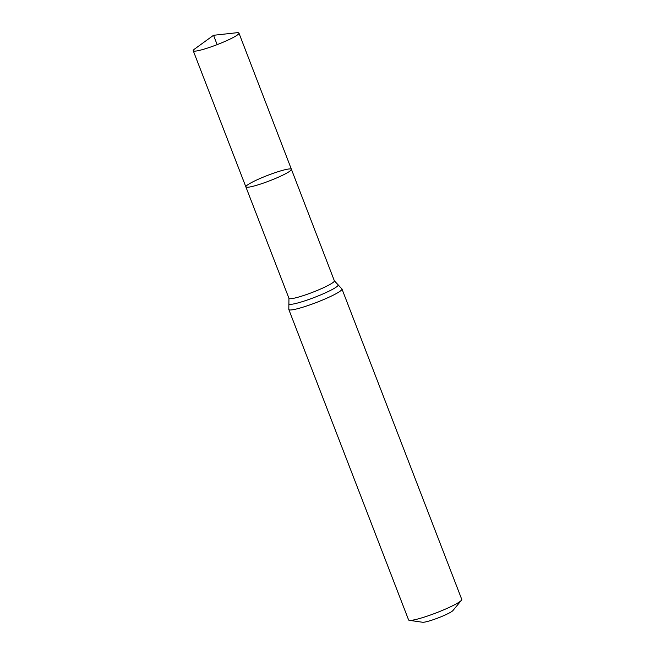 <?xml version="1.0" encoding="UTF-8"?>
<svg xmlns="http://www.w3.org/2000/svg" width="655" height="655" viewBox="0 0 655 655"><rect width="100%" height="100%" fill="white"/><g stroke="black" fill="none" stroke-linecap="round" stroke-linejoin="round"><path stroke-width="0.98" d="M290.787 168.949A24.407 2.89 -21.1 0 0 265.406 176.261A24.407 2.89 -21.1 0 0 245.871 186.88A24.407 2.89 -21.1 0 0 269.68 180.788A24.407 2.89 -21.1 0 0 291.418 169.309A24.407 2.89 -21.1 0 0 290.787 168.949M341.976 288.994A28.492 3.373 -21.1 0 1 316.611 302.405A28.492 3.373 -21.1 0 1 288.814 309.512L408.589 619.925A28.492 3.373 -21.1 0 0 409.416 620.35L422.598 622.25A16.621 1.965 -21.1 0 0 438.334 617.853A16.621 1.965 -21.1 0 0 452.941 610.542L461.431 600.283A28.492 3.373 -21.1 0 0 461.759 599.407L341.976 288.994L334.361 280.815L238.96 33.11A24.497 2.898 -21.1 0 0 238.33 32.75A24.497 2.898 -21.1 0 0 236.545 32.766L213.538 35.288L217.149 44.63M409.416 620.35A28.492 3.373 -21.1 0 0 436.386 612.81A28.492 3.373 -21.1 0 0 461.431 600.283M288.814 309.512L288.953 298.328L245.871 186.88A24.407 2.89 -21.1 0 0 269.68 180.788A24.407 2.89 -21.1 0 0 291.418 169.309M213.538 35.288L194.805 48.879A24.497 2.898 -21.1 0 0 193.241 50.746A24.497 2.898 -21.1 0 0 193.872 51.098A24.497 2.898 -21.1 0 0 219.351 43.77A24.497 2.898 -21.1 0 0 238.96 33.11M288.953 298.328A24.333 2.882 -21.1 0 0 312.697 292.261A24.333 2.882 -21.1 0 0 334.361 280.815M288.912 303.535A26.413 3.128 -21.1 0 0 314.654 297.329A26.413 3.128 -21.1 0 0 337.89 284.638M245.871 186.88L193.241 50.746"/></g></svg>
